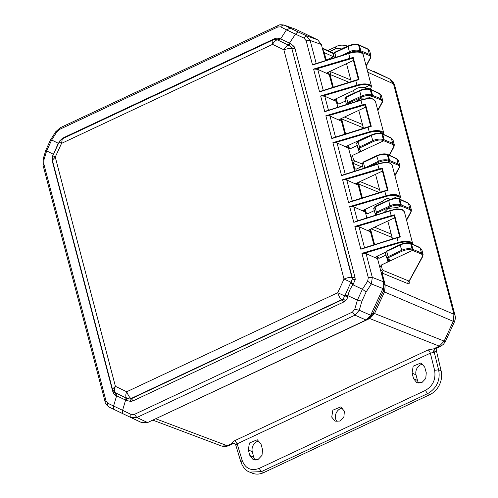<?xml version="1.0" encoding="UTF-8"?>
<svg xmlns="http://www.w3.org/2000/svg" width="498" height="498" viewBox="0 0 498 498"><rect width="100%" height="100%" fill="white"/><g stroke="black" fill="none" stroke-linecap="round" stroke-linejoin="round"><path stroke-width="0.75" d="M342.624 408.123A7.881 6.555 -67.5 0 0 335.633 418.868A7.881 6.555 -67.5 0 0 337.109 421.663M331.724 417.094L332.851 410.184L340.682 406.916L344.392 411.149L343.888 416.919L339.966 421.053L334.967 421.146L331.724 417.094M396.153 209.297L386.392 211.737M384.232 202.12L388.365 200.177M367.138 136.962L371.271 135.02M355.472 92.485L359.606 90.549M366.179 66.122L370.655 57.886L370.973 55.882L369.354 54.344L359.992 50.491C356.101 49.763 352.578 50.205 349.422 51.798L348.034 46.513C351.19 44.92 354.694 44.409 358.548 44.982L359.394 45.293L358.61 44.913L359.394 45.293L360.857 50.852L359.923 52.035M333.548 54.5L334.612 52.807L348.034 46.513L348.233 45.997L348.034 46.513M377.851 110.6L382.321 102.364L382.645 100.353L381.02 98.822L371.657 94.969C367.767 94.24 364.243 94.676 361.087 96.276L359.699 90.985C362.861 89.397 366.366 88.887 370.213 89.459L371.066 89.764L370.275 89.385L371.066 89.764L372.523 95.323L372.087 96.282L368.645 97.894L369.522 98.504M382.321 102.364A0.741 0.654 -151.5 0 1 381.848 102.681C382.476 101.387 382.053 100.422 380.578 99.781L371.222 95.921C368.601 95.13 365.408 95.523 361.635 97.098L361.087 96.276L347.666 102.569L346.62 104.331M345.214 98.978L346.278 97.284L359.699 90.985L359.898 90.474L359.699 90.985M389.417 155.264L393.993 146.842L394.31 144.831L392.685 143.299L383.329 139.44C379.439 138.718 375.909 139.154 372.753 140.747L371.365 135.462C374.527 133.875 378.032 133.364 381.885 133.931L382.732 134.242L381.941 133.862L382.732 134.242L384.188 139.801L383.753 140.753L359.263 152.251L358.336 149.008M393.993 146.842A0.741 0.654 -151.5 0 1 393.52 147.153C394.148 145.864 393.725 144.893 392.25 144.252L382.887 140.399C380.267 139.608 377.073 140 373.307 141.569L372.753 140.747L359.332 147.047L358.286 148.802M356.885 143.455L357.944 141.762L371.365 135.462L371.57 134.952L371.365 135.462M362.307 164.135L363.372 162.441L364.76 167.726L363.857 168.287M363.571 161.931L363.372 162.441L376.793 156.142C379.949 154.554 383.454 154.044 387.307 154.617L388.751 160.126C384.861 159.397 381.337 159.833 378.181 161.433L364.847 167.975M386.516 154.237L388.16 154.922L387.369 154.542L388.16 154.922L389.617 160.481L389.181 161.439L397.672 164.931C399.178 165.585 399.601 166.55 398.942 167.838L394.846 175.383M373.979 208.612L375.038 206.919L376.426 212.204L375.38 213.959L376.195 214.352L376.98 213.026L390.401 206.726C394.167 205.151 397.36 204.759 399.981 205.556L409.344 209.409C410.85 210.063 411.273 211.028 410.613 212.31L406.511 219.855M375.237 206.402L375.038 206.919L388.459 200.619C391.621 199.032 395.126 198.521 398.979 199.088L400.423 204.597C396.526 203.875 393.003 204.311 389.847 205.904L376.426 212.204L376.98 213.026M398.188 198.708L399.826 199.399L399.035 199.019L399.826 199.399L401.282 204.958L400.846 205.911L397.41 207.529L388.116 208.401L384.058 212.478M385.645 253.084L386.709 251.39L388.098 256.682L387.046 258.437L387.861 258.829L388.645 257.503L402.067 251.204C405.833 249.629 409.032 249.237 411.653 250.027L421.009 253.887C422.516 254.534 422.939 255.505 422.279 256.787L409.076 281.102L409.182 282.017C409.512 283.393 409.082 283.935 407.906 283.648L382.066 273.016L383.236 270.47L409.076 281.102A1.986 1.675 -67.6 0 0 407.906 283.648M386.909 250.88L386.709 251.39L400.131 245.097C403.287 243.503 406.791 242.993 410.645 243.566L412.089 249.075C408.198 248.346 404.669 248.782 401.519 250.382L388.098 256.682L388.645 257.503M409.854 243.186L411.497 243.871L410.707 243.497L411.497 243.871L412.954 249.436L412.512 250.388L388.023 261.88C389.411 261.083 389.909 260.386 389.517 259.807L387.046 258.437M388.82 259.483L389.517 259.807L388.82 259.483C389.43 259.968 389.081 260.554 387.774 261.238L387.095 258.643M370.655 57.886A0.741 0.654 -151.5 0 1 370.182 58.204C370.811 56.909 370.388 55.944 368.912 55.303L359.556 51.443C356.929 50.653 353.736 51.045 349.97 52.62L349.422 51.798L341.441 55.539M361.635 97.098L348.214 103.397L347.43 104.717M355.335 101.723L361.162 98.143L368.645 97.894L367.941 98.567M373.307 141.569L359.886 147.869L359.102 149.195A0.741 0.635 120.5 0 1 358.554 149.17L357.987 148.454L356.587 143.125L358.012 141.245L371.433 134.946C375.33 133.271 378.698 132.798 381.53 133.526L382.383 133.838M359.102 149.195L360.757 150.172L360.06 149.848L360.757 150.172L359.263 152.251L352.497 155.42L353.493 159.883L354.476 160.835L362.052 163.954M383.721 162.616L374.39 164.963M370.026 166.338L378.729 162.255C382.501 160.68 385.695 160.288 388.315 161.078L389.181 161.439L386.971 162.473M396.526 209.44L397.41 207.529L398.388 209.16M379.887 267.631L381.263 265.054L388.023 261.88L387.774 261.238M360.06 149.848C360.633 150.309 360.278 150.882 359.002 151.566M411.497 243.871L420.131 247.911L421.794 249.598L423.076 254.466L421.451 252.928L412.089 249.075L411.653 250.027M421.794 249.598L419.826 247.518L411.186 243.485M334.114 56.405L327.354 59.579L325.07 58.671L321.409 44.708M359.089 44.901L367.729 48.935L369.697 51.014L368.034 49.327L369.354 54.344A0.741 0.629 -67.6 0 1 368.912 55.303M345.786 100.882L339.02 104.051L336.735 103.142L335.633 98.94M370.755 89.379L379.395 93.412L381.368 95.485L379.7 93.805L381.02 98.822A0.741 0.629 -67.6 0 1 380.578 99.781M357.452 145.354L350.692 148.529L348.407 147.62L347.884 145.64M382.427 133.85L391.067 137.89L393.034 139.963L391.372 138.276L392.685 143.299A0.741 0.629 -67.6 0 1 392.25 144.252M352.497 155.42L351.127 158.003M362.88 166.033L356.114 169.208L353.829 168.299L351.14 158.04M387.849 154.536L396.489 158.569L398.462 160.642L396.794 158.955L398.114 163.979L388.751 160.126L388.315 161.078M398.462 160.642L399.738 165.51L398.114 163.979L397.672 164.931M374.546 210.511L367.785 213.686L365.495 212.777L364.667 209.596M399.521 199.007L408.155 203.047L410.128 205.12L408.466 203.433L409.779 208.457L400.423 204.597L399.981 205.556M410.128 205.12L411.404 209.988L409.779 208.457L409.344 209.409M386.211 254.988L379.451 258.163L377.167 257.248L376.918 256.296M365.868 320.127L147.8 422.46M379.899 267.675L383.56 281.631M369.865 229.41L373.898 244.792L370.512 231.881L359.021 226.715L356.898 226.503L391.409 216.238L391.198 215.634L394.497 214.843L400.299 236.961L396.999 237.54M357.608 182.71L361.648 198.098L358.255 185.181L346.77 180.015L344.647 179.803L381.848 168.872L387.45 190.074M340.831 118.754L344.865 134.143L341.479 121.226L329.993 116.059L327.865 115.847L365.071 104.916L370.674 126.119M328.58 72.054L332.614 87.443L329.228 74.526L317.743 69.359L315.614 69.147L352.821 58.216L358.423 79.419M381.138 272.4L382.066 273.016L385.222 285.049L384.562 291.747L374.496 313.647L369.871 318.446L154.131 419.484M329.041 73.816L329.969 74.432L331.139 71.886L350.804 79.979M341.105 118.63L341.64 118.904L341.566 118.412M352.379 162.765L353.306 163.381L354.476 160.835M357.801 183.445L358.728 184.061L359.357 181.888M369.734 317.487L373.083 313.304L383.298 291.081L384.151 284.576L383.827 282.889M322.629 49.364L324.192 52.408L326.109 59.729M323.233 51.661L324.192 52.408M384.014 283.966L385.222 285.049M382.844 288.74L383.298 291.081L384.562 291.747M370.755 315.035L373.083 313.304L374.496 313.647M368.184 318.409L369.871 318.446M232.628 443.73L233.599 443.5L232.628 443.73L232.211 443.332C232.043 442.473 232.946 441.552 234.925 440.581L428.112 349.926A2.976 1.22 -115.1 0 1 430.347 353.163L434.617 370.325C436.024 379.264 432.943 385.962 425.367 390.42L259.178 468.4C251.16 471.264 245.514 468.662 242.24 460.6L237.154 443.824L234.925 440.581M436.142 348.376L436.335 350.505L434.237 352.279L430.347 353.163L237.154 443.824L235.784 445.15L240.895 462.026C242.962 467.448 245.894 470.815 249.685 472.116L249.492 472.029M428.112 349.926L436.018 348.401M436.335 350.505L441.128 370.854L438.595 369.809L434.237 352.279C433.795 350.586 434.268 349.31 435.657 348.457M434.617 370.325L438.595 369.809C440.867 381.032 435.594 389.119 427.57 393.65L425.367 390.42M441.128 370.854A18.837 15.675 112.5 0 1 429.899 394.609L427.57 393.65L261.382 471.631L249.685 472.11L252.069 473.1A18.837 15.675 112.5 0 0 263.71 472.596L261.382 471.631L259.178 468.4M233.599 443.5L233.599 443.5C234.676 443.65 235.405 444.197 235.784 445.144C235.143 443.631 233.954 443.027 232.211 443.332L227.188 445.691L155.681 418.762M329.863 51.456L335.72 48.704L344.199 47.827M413.595 378.679L412.058 373.083L413.184 366.173L421.009 362.911L424.719 367.138L426.263 372.734L425.759 378.499L421.843 382.632L416.838 382.725L413.595 378.679L417.505 380.447A7.881 6.555 -67.5 0 0 418.98 383.242M249.853 455.514L248.315 449.918L249.436 443.008L257.261 439.746L260.977 443.979L262.521 449.57L262.016 455.34L258.095 459.473L253.096 459.561L249.853 455.514L253.756 457.282A7.881 6.555 -67.5 0 0 255.231 460.077M429.899 394.609L263.71 472.596M259.246 440.991A7.881 6.555 -67.5 0 0 252.299 451.723L253.756 457.282M422.989 364.15A7.881 6.555 -67.5 0 0 416.048 374.888L417.505 380.447M325.561 60.551L321.347 44.49L317.705 39.846L295.631 29.245L283.966 25.031C278.089 24.315 279.789 25.236 278.258 25.448L277.71 27.029L280.673 26.873C281.843 25.386 283.119 24.85 284.507 25.261L283.966 25.031M328.954 74.37L328.375 72.154M336.007 101.262L335.428 99.04M337.812 107.251L336.281 101.411L324.796 96.245L322.667 96.033L357.184 85.774C362.357 84.343 366.447 84.212 369.454 85.376C371.365 86.154 371.664 87.368 370.35 89.018L364.449 87.467C360.278 86.895 356.767 87.86 353.904 90.368L334.768 99.351L334.295 100.266L333.573 99.911M341.205 121.07L340.626 118.854M348.258 147.962L347.679 145.74M354.595 171.206L348.532 148.111L337.046 142.945L334.917 142.733L369.435 132.474C374.608 131.042 378.698 130.912 381.705 132.076L383.373 134.298M357.987 185.026L357.402 182.81M365.04 211.918L364.455 209.695M366.845 217.906L365.314 212.067L353.823 206.9L351.7 206.689L386.211 196.43C391.391 194.998 395.48 194.867 398.481 196.031L399.782 199.132M370.238 231.726L369.653 229.51M377.291 258.611L376.706 256.395M130.85 417.511L141.818 422.671L147.601 422.553L366.067 320.033L370.661 315.246L382.943 288.523L383.622 281.849L377.565 258.767L366.074 253.6L363.951 253.389L398.462 243.124C403.641 241.698 407.731 241.567 410.738 242.731L412.332 244.02M394.503 198.422L393.476 198.123C389.312 197.55 385.801 198.515 382.937 201.024L363.801 210L363.322 210.922L362.606 210.567M386.211 196.43L386.006 195.82C391.023 194.32 395.281 194.176 398.774 195.397L398.481 196.031L393.794 198.235M382.427 171.094L356.749 183.115L356.269 184.036L355.547 183.675M374.328 133.881L366.161 137.068L347.019 146.045L346.546 146.966L345.824 146.611M369.435 132.474L369.223 131.864C374.247 130.364 378.505 130.221 381.997 131.441L381.705 132.076L379.37 133.171M365.644 107.138L339.966 119.159L339.493 120.08L338.771 119.719M357.184 85.774L356.973 85.164C361.996 83.664 366.254 83.521 369.746 84.741L369.454 85.376L364.766 87.58M353.393 60.439L327.715 72.459L327.242 73.38L326.52 73.025M385.328 252.349L376.052 256.7L375.573 257.622L374.857 257.267M398.462 243.124L398.257 242.52C403.274 241.02 407.532 240.876 411.031 242.096L410.016 243.068M394.677 217.794L368.999 229.815L368.52 230.736L367.798 230.375M379.159 169.538L378.947 168.934L382.246 168.143L381.916 168.978M390.139 163.02L392.138 165.068L389.828 163.033C386.89 162.118 382.844 162.429 377.689 163.954L377.689 163.954M382.246 168.143L388.048 190.261L348.606 202.537L342.624 179.734L378.947 168.934L377.714 164.234C382.713 162.653 386.927 162.336 390.351 163.282L389.828 163.033M387.419 190.118L384.749 190.84M398.774 195.397L400.51 196.971M362.382 105.582L362.171 104.978L365.47 104.188L365.14 105.022M375.361 101.113L373.046 99.077C370.107 98.162 366.067 98.473 360.913 99.998L360.913 99.998M365.47 104.188L371.271 126.305L331.824 138.581L325.841 115.779L362.171 104.978L360.938 100.279C365.937 98.697 370.151 98.38 373.575 99.326L373.046 99.077M370.643 126.156L367.966 126.884M381.997 131.441L383.728 133.016M350.131 58.882L349.92 58.278L353.219 57.488L352.883 58.322M370.35 89.018L370.848 88.327M361.112 52.365L363.11 54.413L360.795 52.377C357.857 51.468 353.81 51.773 348.662 53.298L348.662 53.298M353.219 57.488L359.021 79.605L319.573 91.881L313.591 69.079L349.92 58.278L348.687 53.579C353.686 51.997 357.9 51.68 361.324 52.632L360.795 52.377M358.392 79.462L355.715 80.184M369.746 84.741L371.477 86.316M316.205 63.507L310.154 40.444L306.226 35.694L317.705 39.846M382.943 288.523L371.359 283.947L372.317 277.392L383.622 281.849M402.079 209.733L402.602 209.982C399.178 209.036 394.97 209.353 389.965 210.934L353.804 222.351L389.915 210.623C395.138 209.067 399.284 208.762 402.372 209.714L404.388 211.768L402.079 209.733C399.141 208.818 395.095 209.129 389.946 210.654L389.946 210.654M391.409 216.238L394.167 215.671L399.701 236.774M394.497 214.843L394.167 215.671M366.067 320.033L354.956 315.159L359.27 310.248L361.909 301.128L357.396 300.151L362.401 289.257L367.642 281.227L368.308 277.629L361.928 253.32L398.257 242.52L397.024 237.82L400.299 236.961L399.67 236.811M411.031 242.096L412.761 243.671M130.8 417.486L136.863 417.498L354.956 315.159L352.484 312.053L134.392 414.392L130.887 414.317L130.769 417.473L122.452 413.489L141.818 422.671M348.687 53.579L312.52 64.995L306.146 40.68L303.836 37.997L306.226 35.694L297.866 31.828L295.47 34.138L286.475 29.818L290.309 28.199L284.507 25.261L295.631 29.245M353.804 222.351L349.677 206.62L351.7 206.689M348.606 202.537L387.475 190.068M342.624 179.734L344.647 179.803M377.714 164.234L341.553 175.651L377.665 163.929C382.881 162.367 387.033 162.062 390.121 163.014M341.553 175.651L332.901 142.665L334.917 142.733M331.824 138.581L370.699 126.112M325.841 115.779L327.865 115.847M360.938 100.279L324.771 111.695L360.888 99.974C366.105 98.411 370.257 98.106 373.344 99.058M324.771 111.695L320.644 95.965L322.667 96.033M319.573 91.881L358.448 79.412M313.591 69.079L315.614 69.147M312.52 64.995L348.637 53.274C353.854 51.711 358.006 51.406 361.094 52.358M361.928 253.32L363.951 253.389M397.024 237.82L360.857 249.237L362.264 248.465L399.726 236.768M360.857 249.237L354.875 226.434L356.898 226.503M114.901 409.866C113.656 409.144 113.214 407.862 113.581 406.019L122.576 410.34L122.458 413.496L114.889 409.854L122.452 413.489M53.149 155.059L58.247 143.268L51.655 140.006L46.65 150.894L45.884 150.016L50.541 139.882L55.683 131.802L56.803 131.926L59.617 129.368L277.71 27.029M275.126 39.473L276.571 38.047L280.137 38.626L290.359 43.538L294.05 46.438L294.99 48.555L354.993 277.262L355.217 279.59L352.989 284.831C350.443 288.087 348.774 291.716 347.984 295.725L347.797 296.528L344.753 295.937L350.598 282.957L351.04 282.26L353.487 284.159M112.43 389.131L115.405 386.324L55.259 157.063L52.383 160.256L112.43 389.131L114.403 392.268L126.673 398.276L129.872 399.004L131.472 398.643L341.977 299.858L343.595 302.056L345.494 300.748L343.184 298.906L341.753 299.64L343.184 298.906L344.753 295.937L337.725 292.731L126.71 391.752C128.403 395.779 129.878 398.02 131.13 398.481L341.753 299.64C340.514 299.23 339.169 296.926 337.725 292.731L344.018 279.048L351.04 282.26L352.291 279.092L352.248 277.517L291.89 48.673C290.732 48.107 288.056 48.48 283.872 49.788L344.018 279.048C348.077 277.454 350.716 276.944 351.924 277.504L291.89 48.673L294.99 48.555M294.05 46.438L291.492 47.335L288.884 45.324L278.102 40.189L277.585 39.896L280.137 38.626M354.993 277.262L351.924 277.504L352.291 279.092L355.217 279.59M290.359 43.538L288.884 45.324C286.966 45.499 285.292 46.986 283.872 49.788L272.568 44.359L272.954 39.983L62.3 138.83L61.547 143.38L272.568 44.359C273.993 41.558 275.668 40.07 277.585 39.896L276.209 39.423L272.954 39.983M130.887 414.317L122.576 410.34L125.621 400.068L116.102 395.549L115.374 392.847C114.204 391.391 114.216 389.218 115.405 386.324L126.71 391.752C125.515 394.646 125.502 396.819 126.673 398.276L126.324 400.454L125.621 400.068L126 397.914M126.324 400.454L130.893 401.45L133.091 400.84L131.13 398.481L129.872 399.004L130.893 401.45M345.494 300.748C346.994 298.981 347.766 297.574 347.797 296.528M58.534 143.337L59.941 140.716M60.383 140.212L62.063 138.948M63.974 138.039L63.999 137.498L61.976 138.743M276.571 38.047L274.51 38.713L274.423 39.504M52.981 154.928L52.558 156.409M52.24 159.516L52.863 162.08M113.027 390.606L112.604 390.998L113.413 393.059C114.534 394.684 115.43 395.512 116.102 395.549M113.413 393.059L113.855 391.739M303.836 37.997L295.47 34.138L288.18 45.032M280.673 26.873L286.475 29.818L280.617 38.925L278.102 40.189M370.661 315.246L359.27 310.248L354.757 309.264L357.396 300.151L347.984 295.725L344.99 295.152M361.909 301.128L366.111 291.984L362.401 289.257L352.989 284.831L350.598 282.957M109.043 407.04L114.889 409.854L109.043 407.04C107.805 406.318 107.363 405.036 107.724 403.193L113.581 406.019L116.625 395.748L115.922 393.078M107.724 403.193L105.962 400.734L105.159 402.01L42.996 165.062L43.799 163.786L43.911 159.97L46.65 150.894L53.473 154.343M359.556 51.443L359.992 50.491L358.548 44.982L357.757 44.602M335.795 57.326L334.812 52.296M371.222 95.921L371.657 94.969L370.213 89.459L369.429 89.08M348.214 103.397L346.278 97.284L346.477 96.774M382.887 140.399L383.329 139.44L381.885 133.931L381.095 133.551M359.886 147.869L357.944 141.762L358.149 141.245M376.793 156.142L376.992 155.631L376.793 156.142L378.729 162.255M388.459 200.619L388.658 200.109L389.847 205.904L390.401 206.726M400.131 245.097L400.33 244.58L400.131 245.097L402.067 251.204M359.394 45.293L368.034 49.327M349.97 52.62L348.469 53.323M371.066 89.764L379.7 93.805M382.732 134.242L391.372 138.276M388.16 154.922L396.01 158.582M399.826 199.399L407.675 203.053M376.862 214.744L375.38 213.959M419.341 247.531L420.131 247.911L419.341 247.531L420.131 247.911L421.451 252.928L421.009 253.887M375.679 215.117L375.424 214.165M408.92 281.762L422.752 256.47A0.741 0.654 -151.5 0 1 422.279 256.787M328.692 72.478L328.885 71.911M352.03 161.433L353.493 159.883M394.945 175.757L399.415 167.521A0.741 0.654 -151.5 0 1 398.942 167.838M406.611 220.228L411.08 211.999A0.741 0.654 -151.5 0 1 410.613 212.31M380.789 271.061L382.252 269.518L381.263 265.054M382.252 269.518L383.236 270.47M366.086 65.748L370.182 58.204M330.155 70.934L331.139 71.886M377.752 110.226L381.848 102.681M344.473 117.042L362.469 124.45M389.175 155.152L393.52 147.153M360.035 181.571L379.563 189.607M374.54 227.213L391.229 234.085M323.308 51.954A9.418 3.523 165.3 0 0 324.242 52.595L333.411 56.735M409.082 281.638L409.182 282.017M383.908 283.58L385.172 284.85L453.946 314.294L453.236 321.335L383.149 291.405M349.011 82.27L329.969 74.432L333.324 87.218M336.318 98.623L337.781 104.2M363.359 127.849L341.634 118.904L345.575 133.918M348.569 145.323L349.447 148.678M361.417 166.724L353.306 163.381L354.875 169.357M379.295 192.527L358.728 184.061L362.351 197.874M365.345 209.278L366.54 213.835M392.119 237.478L371.103 228.831M370.543 229.092L374.608 244.574M377.596 255.978L378.206 258.306M373.232 312.981L444.154 341.099L439.304 346.154L369.697 318.533A9.418 3.86 -115.1 0 0 368.588 318.334M433.416 352.41L434.281 348.513L439.304 346.154L440.78 346.191L436.248 348.314M373.425 71.139L389.641 78.927L366.845 68.643M333.529 53.112L322.281 48.032L333.529 53.112M373.052 70.965L389.697 78.952L393.488 83.832L367.785 72.241M333.293 53.51L322.43 48.611M393.488 83.832L453.946 314.294L455.035 315.359L394.572 84.897L393.488 83.832M455.035 315.359C455.377 317.761 455.813 317.537 454.462 321.776L453.236 321.335L444.154 341.099L445.38 341.535L443.419 344.342L440.78 346.191M241.306 462.387C240.54 461.97 240.851 461.378 242.24 460.6M233.195 443.6L228.663 445.729L221.566 446.021L152.793 420.113M336.561 46.737C335.702 46.532 335.422 47.186 335.72 48.704M389.816 79.02L393.009 81.666L394.572 84.897M248.315 449.918L252.299 451.723M412.058 373.083L416.048 374.888M357.489 220.863L353.823 206.9M389.909 210.66L355.584 221.498M352.291 201.049L346.77 180.015M384.711 190.852L350.387 201.684M345.232 174.163L337.046 142.945M377.658 163.96L343.334 174.798M335.509 137.093L329.993 116.059M367.935 126.897L333.604 137.728M328.456 110.207L324.796 96.245M360.882 100.005L326.551 110.842M323.258 90.393L317.743 69.359M355.684 80.197L321.353 91.028M306.146 40.68L310.154 40.444L321.347 44.49M348.631 53.305L314.3 64.142M368.308 277.629L372.317 277.392L366.074 253.6M364.542 247.749L359.021 226.715M396.962 237.546L362.637 248.384M366.111 291.984L371.359 283.947L367.642 281.227M147.601 422.553L136.863 417.498L134.392 414.392M297.866 31.828L290.309 28.199M349.677 206.62L386.006 195.82L384.773 191.12M332.901 142.665L369.223 131.864L367.991 127.164M320.644 95.965L356.973 85.164L355.74 80.464M354.875 226.434L391.198 215.634L389.965 210.934M354.757 309.264L352.484 312.053M56.803 131.926L51.655 140.006L50.541 139.882M55.683 131.802L60.165 127.787L59.617 129.368M43.911 159.97L43.145 159.086L45.884 150.016M105.962 400.734L43.799 163.786M133.091 400.84L343.595 302.056M63.999 137.498L274.51 38.713M52.601 162.292L112.604 390.998M53.218 155.911L55.259 157.063L61.547 143.38L59.505 142.235M392.499 238.922L387.799 220.994M382.999 202.698L382.601 201.18M380.248 192.228L375.542 174.294M365.906 137.541L365.818 137.224M363.472 128.266L358.765 110.338M354.234 93.064L353.568 90.53M351.221 81.572L346.515 63.638M334.208 57.824L333.255 54.176L334.675 52.296L348.096 45.997C351.993 44.322 355.36 43.849 358.193 44.571L359.046 44.882M346.888 104.698L346.322 103.976L344.921 98.654L346.347 96.768L359.768 90.474C363.665 88.8 367.026 88.327 369.858 89.049L370.717 89.36M387.805 154.517L386.952 154.206C384.3 153.465 380.939 153.938 376.862 155.631L363.44 161.925L362.015 163.811L363.241 168.48M399.477 198.988L398.624 198.683C395.972 197.943 392.605 198.416 388.527 200.103L375.106 206.402L373.681 208.282L375.081 213.611L376.532 214.85M411.143 243.466L410.29 243.155C407.638 242.414 404.27 242.887 400.193 244.58L386.772 250.88L385.352 252.76L386.747 258.082L389.119 259.825M365.526 88.818L365.233 87.704M358.554 149.17L360.359 150.184M422.752 256.47L423.076 254.459M370.979 55.882L369.697 51.014M382.645 100.353L381.368 95.492M394.31 144.831L393.034 139.963M399.415 167.521L399.738 165.51M411.08 211.999L411.404 209.988M369.753 317.469L368.122 318.683M348.146 46.208C343.19 44.671 339.144 44.839 336.001 46.712L327.84 50.541M454.462 321.776L445.38 341.535M228.663 445.729C224.984 446.669 226.795 447.111 221.566 446.021M387.407 190.087L381.848 168.909M399.689 199.486L400.498 196.928L392.138 165.068M373.363 99.065L375.361 101.106L383.721 132.972L383.597 134.404M370.63 126.131L365.071 104.954M358.379 79.431L352.821 58.254M370.655 88.837L371.471 86.272L363.11 54.413M399.657 236.787L394.105 215.609M412.811 244.244L404.388 211.762M60.165 127.787L278.258 25.448M105.159 402.01C104.947 403.1 106.242 404.774 109.031 407.034M43.145 159.086L42.996 165.062M62.3 138.83C60.264 140.206 59.194 141.301 59.1 142.111L52.813 155.787C52.427 155.438 52.284 156.926 52.383 160.256"/></g></svg>
